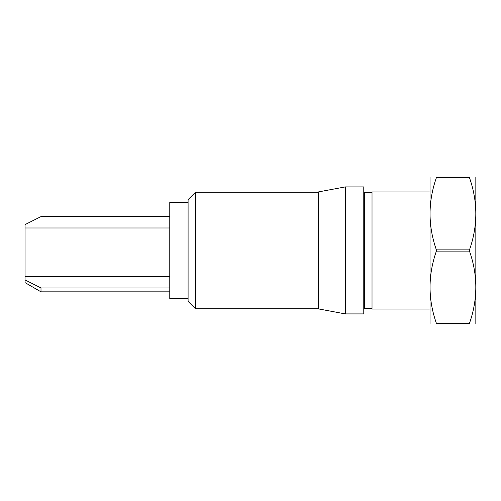 <?xml version="1.0" encoding="UTF-8"?>
<svg xmlns="http://www.w3.org/2000/svg" width="501" height="501" viewBox="0 0 501 501"><rect width="100%" height="100%" fill="white"/><g stroke="black" fill="none" stroke-linecap="round" stroke-linejoin="round"><path stroke-width="0.75" d="M430.027 177.103L430.027 323.897M436.377 323.897C427.942 323.897 427.942 323.897 436.377 323.897C427.942 323.897 427.942 323.897 436.377 323.897L469.487 323.897C477.923 323.897 477.923 323.897 469.487 323.897C477.923 323.897 477.923 323.897 469.487 323.897L469.487 323.264C477.923 299.222 477.923 275.174 469.487 251.133L469.487 249.867L436.377 249.867L436.377 251.133C427.942 275.174 427.942 299.222 436.377 323.264L436.377 323.897M475.831 177.103L475.831 323.897M436.377 323.264L469.487 323.264M436.377 251.133L469.487 251.133M436.377 177.736L469.487 177.736L469.487 177.103C477.923 177.103 477.923 177.103 469.487 177.103C477.923 177.103 477.923 177.103 469.487 177.103L436.377 177.103C427.942 177.103 427.942 177.103 436.377 177.103C427.942 177.103 427.942 177.103 436.377 177.103L436.377 177.736C427.942 201.778 427.942 225.826 436.377 249.867M469.487 177.736C477.923 201.778 477.923 225.826 469.487 249.867M169.776 227.98L25.05 227.98L25.05 282.627L41.001 291.839L169.776 291.839M188.094 298.709L169.776 298.709L169.776 202.291L188.094 202.291M188.094 301.389L188.094 199.611L195.49 192.215L195.49 308.785L188.094 301.389M195.49 308.785L318.404 308.785L318.404 192.215L195.49 192.215M429.914 309.061L372.024 309.061L372.024 191.939L429.914 191.939M372.024 308.491L364.578 308.491L363.776 309.292M318.661 308.929L345.327 313.914L345.327 186.904L318.661 191.87L318.661 308.929M345.327 186.904L363.776 186.904L363.776 313.914L345.327 313.914M25.05 227.98L25.05 224.617L41.001 216.607L169.776 216.607M169.776 276.565L25.05 276.565M25.05 279.927L41.001 287.943L169.776 287.943M41.001 287.943L41.001 291.839M372.024 192.309L364.578 192.309L364.578 308.491M364.578 192.309L363.776 191.514"/></g></svg>
